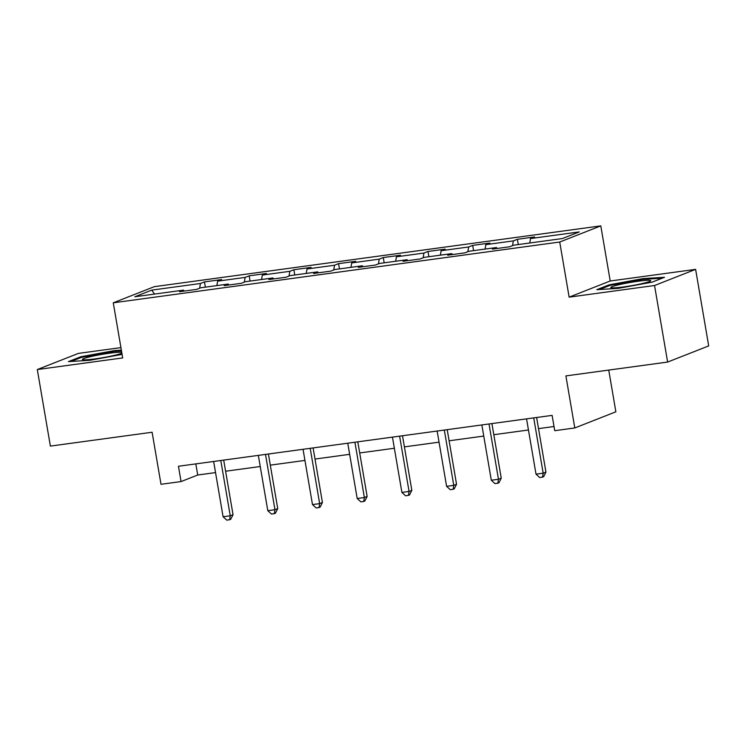 <?xml version="1.0" encoding="UTF-8"?>
<svg xmlns="http://www.w3.org/2000/svg" width="746" height="746" viewBox="0 0 746 746"><rect width="100%" height="100%" fill="white"/><g stroke="black" fill="none" stroke-linecap="round" stroke-linejoin="round"><path stroke-width="1.12" d="M120.927 347.608L78.377 353.399L37.3 369.55L50.383 446.099L152.109 432.242L161.005 484.294L181.064 481.571L197.718 475.015L215.538 472.591M600.8 225.879L154.347 286.66L113.271 302.811L559.724 242.021L600.8 225.879L610.219 280.99L569.142 297.141L654.54 285.513L695.617 269.362L610.219 280.99M695.617 269.362L708.7 345.911L667.623 362.062L565.897 375.909L574.793 427.962L615.87 411.811L608.736 370.081M654.54 285.513L667.623 362.062M184.141 291.089L183.544 290.129L179.488 291.723L196.683 289.383L200.739 287.788L228.248 284.049L224.192 285.634L241.387 283.293L245.443 281.708L272.952 277.96L268.896 279.554L286.091 277.214L290.138 275.619L317.647 271.87L313.6 273.465L330.795 271.124L334.842 269.53L362.351 265.79L358.304 267.376L375.499 265.035L379.546 263.45L407.055 259.701L403.008 261.296L420.194 258.955L424.25 257.361L451.759 253.612L447.703 255.207L464.898 252.866L468.954 251.271L496.463 247.532L492.407 249.117L509.602 246.777L513.658 245.192L562.372 238.552L579.241 231.922L530.527 238.552L534.584 236.958L517.388 239.298L518.284 244.557M183.544 290.129L134.83 296.759L151.708 290.129L200.422 283.499L204.469 281.904L205.374 287.163M517.388 239.298L513.332 240.893L485.823 244.641L489.88 243.047L472.684 245.387L468.637 246.982L441.128 250.721L445.175 249.136L427.98 251.477L423.933 253.062L396.424 256.81L400.471 255.216L383.285 257.556L379.229 259.151L351.72 262.9L355.777 261.305L338.581 263.646L334.525 265.24L307.016 268.98L311.073 267.394L293.877 269.735L289.821 271.32L262.312 275.069L266.369 273.474L249.173 275.815L245.126 277.409L217.618 281.158L221.665 279.564L204.469 281.904M574.793 427.962L554.735 430.694L552.115 415.382L178.453 466.259L181.064 481.571M228.845 285.009L228.248 284.049M217.618 281.158L216.872 285.597M245.126 277.409L244.324 282.137M273.549 278.92L272.952 277.96M262.312 275.069L261.576 279.508M289.821 271.32L289.028 276.057M318.253 272.831L317.647 271.87M307.016 268.98L306.27 273.418M334.525 265.24L333.732 269.968M362.948 266.751L362.351 265.79M351.72 262.9L350.974 267.338M379.229 259.151L378.436 263.879M407.652 260.662L407.055 259.701M396.424 256.81L395.678 261.249M423.933 253.062L423.141 257.799M452.356 254.572L451.759 253.612M441.128 250.721L440.382 255.16M468.637 246.982L467.845 251.71M497.06 248.493L496.463 247.532M485.823 244.641L485.087 249.08M513.332 240.893L512.539 245.62M530.527 238.552L529.781 242.991M569.142 297.141L559.724 242.021M37.3 369.55L122.689 357.921L113.271 302.811M225.6 471.22L260.242 466.511M270.304 465.14L304.946 460.422M315.008 459.051L349.65 454.333M359.703 452.962L394.345 448.253M404.407 446.882L439.049 442.164M449.111 440.793L483.753 436.074M493.815 434.704L528.457 429.994M538.519 428.624L554.017 426.507M151.708 290.129L154.599 294.073M200.422 283.499L199.63 288.226M195.816 463.891L197.718 475.015M472.684 245.387L473.589 250.647M427.98 251.477L428.885 256.727M383.285 257.556L384.181 262.816M338.581 263.646L339.477 268.905M293.877 269.735L294.773 274.985M249.173 275.815L250.069 281.074M643.033 278.622L609.193 284.823L596.819 289.681L618.285 288.348L652.125 282.156L664.5 277.288L643.033 278.622L643.155 279.358M121.365 350.144L114.623 350.564L80.792 356.756L68.418 361.624L89.884 360.29L122.092 354.397M609.333 285.634L609.193 284.823M80.932 357.576L80.792 356.756M114.753 351.301L114.623 350.564M533.716 417.891L543.172 473.188L536.01 474.158L526.555 418.86M536.616 417.499L545.941 472.097L543.172 473.188L542.538 477.132L539.666 477.524L536.01 474.158M545.941 472.097L543.648 476.694L542.538 477.132M618.238 284.879A20.263 1.706 -9.7 0 0 611.049 287.723A20.263 1.706 -9.7 0 0 643.285 283.321A20.263 1.706 -9.7 0 0 650.568 280.962A20.263 1.706 -9.7 0 0 640.562 280.925A20.263 1.706 -9.7 0 0 618.238 284.879M599.467 289.523L609.967 285.392L642.754 279.386L662.243 278.174M121.738 352.326A20.263 1.706 -9.7 0 0 109.578 353.203A20.263 1.706 -9.7 0 0 89.781 356.83A20.263 1.706 -9.7 0 0 82.647 359.665A20.263 1.706 -9.7 0 0 95.143 358.873A20.263 1.706 -9.7 0 0 121.868 353.1M71.056 361.456L81.556 357.334L114.343 351.329L121.486 350.881M489.012 423.97L498.468 479.268L491.306 480.247L481.851 424.95M491.912 423.579L501.247 478.177L498.468 479.268L497.834 483.222L494.971 483.604L491.306 480.247M501.247 478.177L498.943 482.783L497.834 483.222M444.318 430.06L453.764 485.357L446.602 486.336L437.147 431.039M447.208 429.668L456.543 484.266L453.764 485.357L453.13 489.301L450.267 489.693L446.602 486.336M456.543 484.266L454.239 488.863L453.13 489.301M399.614 436.149L409.06 491.446L401.898 492.416L392.452 437.119M402.504 435.757L411.839 490.355L409.06 491.446L408.426 495.391L405.563 495.782L401.898 492.416M411.839 490.355L409.535 494.952L408.426 495.391M354.91 442.229L364.365 497.526L357.194 498.505L347.748 443.208M357.8 441.837L367.135 496.435L364.365 497.526L363.722 501.48L360.859 501.862L357.194 498.505M367.135 496.435L364.831 501.042L363.722 501.48M310.205 448.318L319.661 503.615L312.49 504.594L303.044 449.297M313.106 447.926L322.431 502.524L319.661 503.615L319.027 507.56L316.155 507.951L312.49 504.594M322.431 502.524L320.137 507.121L319.027 507.56M265.501 454.407L274.957 509.704L267.795 510.674L258.34 455.377M268.401 454.006L277.736 508.613L274.957 509.704L274.323 513.649L271.451 514.041L267.795 510.674M277.736 508.613L275.433 513.211L274.323 513.649M220.797 460.487L230.253 515.784L223.091 516.764L213.636 461.466M223.697 460.095L233.032 514.693L230.253 515.784L229.619 519.738L226.756 520.121L223.091 516.764M233.032 514.693L230.728 519.3L229.619 519.738"/></g></svg>
